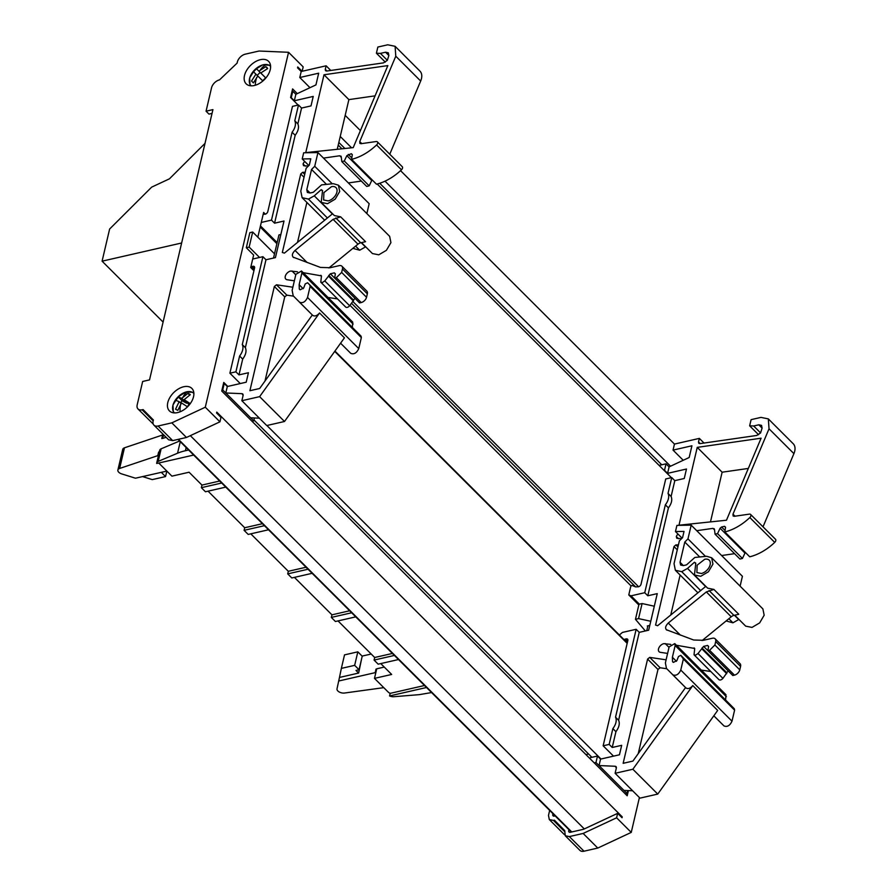 <?xml version="1.0" encoding="UTF-8"?>
<svg xmlns="http://www.w3.org/2000/svg" width="896" height="896" viewBox="0 0 896 896"><rect width="100%" height="100%" fill="white"/><g stroke="black" fill="none" stroke-linecap="round" stroke-linejoin="round"><path stroke-width="1.34" d="M339.472 677.443L341.354 668.394L354.659 665.347L359.05 669.738L356.003 670.432L358.635 673.064L339.472 677.443L337.008 688.834A5.298 2.912 -166.8 0 0 337.87 690.984A5.298 2.912 13.2 0 0 344.568 693.022L383.779 687.646M161.28 472.315L165.547 476.571L166.835 471.083L135.464 478.206L121.699 473.906A5.298 2.912 13.2 0 1 118.742 472.226A5.298 2.912 13.2 0 1 117.88 470.042A5.298 2.912 13.2 0 1 119.627 468.462L157.774 455.65L158.614 452.077L159.331 451.83M297.461 271.802L290.562 271.051A5.298 3.304 -45.1 0 0 285.97 274.624A5.298 3.304 -45.1 0 0 285.813 279.104A5.298 3.304 -45.1 0 0 287.134 279.742L294.358 280.818M305.245 166.13L303.094 163.968A3.707 2.307 -45.1 0 1 304.797 161.526M328.138 200.894A8.736 5.454 -45.1 0 0 335.72 195.003A8.736 5.454 -45.1 0 0 335.978 187.611A8.736 5.454 -45.1 0 0 331.475 186.693L323.893 192.595L323.635 199.976L328.138 200.894M254.341 85.501A15.882 9.912 -45.1 0 0 268.128 74.782A15.882 9.912 -45.1 0 0 268.587 61.342A15.882 9.912 -45.1 0 0 260.4 59.674A15.882 9.912 -45.1 0 0 246.613 70.392A15.882 9.912 -45.1 0 0 246.154 83.821A15.882 9.912 -45.1 0 0 254.341 85.501M177.632 412.574A15.882 9.912 -45.1 0 0 191.419 401.856A15.882 9.912 -45.1 0 0 191.878 388.427A15.882 9.912 -45.1 0 0 183.68 386.758A15.882 9.912 -45.1 0 0 169.904 397.466A15.882 9.912 -45.1 0 0 169.434 410.906A15.882 9.912 -45.1 0 0 177.632 412.574M670.712 644.392L663.813 643.653A5.298 3.304 -45.1 0 0 659.21 647.214A5.298 3.304 -45.1 0 0 659.053 651.694A5.298 3.304 -45.1 0 0 660.386 652.333L667.61 653.408M678.496 538.72L676.334 536.57A3.707 2.307 -45.1 0 1 678.048 534.117M701.389 573.485A8.736 5.454 -45.1 0 0 708.971 567.594A8.736 5.454 -45.1 0 0 709.229 560.202A8.736 5.454 -45.1 0 0 704.715 559.283L697.133 565.186L696.886 572.566L701.389 573.485M555.083 815.842A2.643 1.646 134.9 0 1 554.422 816.088A2.643 1.646 134.9 0 1 553.056 815.808A2.643 1.646 134.9 0 1 552.776 814.43L552.955 813.714M683.234 460.275L673.042 450.106L691.925 445.782L689.181 457.498L669.099 466.883L667.587 473.346L686.482 469.022L684.253 478.498L674.811 480.648L671.742 477.579L665.728 478.957L641.043 584.181A2.643 1.658 -45.1 0 1 638.4 586.824L636.418 586.835A1.322 0.829 134.9 0 1 635.634 586.914L631.994 585.435A1.59 0.986 -45.1 0 0 630.65 586.947L628.779 594.933L638.826 604.968M267.624 68.555L265.765 66.696A10.326 6.44 -45.1 0 1 266.862 67.469A10.326 6.44 -45.1 0 1 266.874 67.491A10.326 6.44 -45.1 0 1 267.646 68.555L260.792 72.99L265.552 77.739L260.792 72.99M270.592 66.382A13.731 8.568 -45.1 0 0 270.402 66.192A13.731 8.568 -45.1 0 0 266.291 64.501A13.731 8.568 -45.1 0 0 252.414 72.52A13.731 8.568 -45.1 0 0 251.048 85.68A13.731 8.568 -45.1 0 0 251.194 85.826M189.616 395.091L187.914 393.389A10.326 6.44 -45.1 0 1 189.235 393.87A10.326 6.44 -45.1 0 1 190.165 394.565A10.326 6.44 -45.1 0 1 190.288 394.699L184.128 399.661L189.045 404.544M193.883 393.467A13.731 8.568 -45.1 0 0 192.483 392.37A13.731 8.568 -45.1 0 0 187.757 391.642A13.731 8.568 -45.1 0 0 174.966 400.691A13.731 8.568 -45.1 0 0 174.485 412.899M180.342 402.83A10.326 6.44 -45.1 0 1 182.157 400.758L186.626 403.222L187.107 402.629M184.128 399.661L189.84 403.346A10.326 6.44 -45.1 0 1 187.219 406.627L181.518 402.942L177.822 410.357L175.706 409.304M175.571 409.181L179.144 401.632L181.093 403.581M179.144 401.632L175.907 400.4A10.326 6.44 -45.1 0 1 178.517 397.118L181.765 398.35L186.626 403.222M182.157 400.758L178.517 397.118M181.765 398.35L187.914 393.389M257.264 75.477A10.326 6.44 -45.1 0 1 260.221 72.509L263.794 75.992M265.574 77.717A10.326 6.44 -45.1 0 1 262.584 80.718L257.802 76.003L253.411 82.891L251.53 81.032L253.355 82.869M251.53 81.032L255.92 74.144L257.79 76.014M255.92 74.144L253.602 71.87A10.326 6.44 -45.1 0 1 256.581 68.869L263.782 76.003M260.221 72.509L256.581 68.869M258.91 71.142L265.765 66.696M350 305.357L631.165 586.029M190.344 435.658L584.304 828.934M621.51 817.208L622.238 816.861L216.787 412.126L216.586 412.989L220.976 417.368L219.934 421.826L186.469 437.472L172.704 440.619L158.066 426.003A7.941 4.95 134.9 0 1 153.966 425.174A7.941 4.95 134.9 0 1 153.429 420.045L143.102 409.584L142.106 409.808A7.941 4.95 134.9 0 1 138.018 408.979A7.941 4.95 134.9 0 1 137.189 404.824L142.666 381.461L149.531 379.893L212.923 109.614L206.058 111.194L208.981 114.106L212.038 113.411M227.752 386.411L223.754 382.435L221.738 391.037L627.189 795.771L628.398 790.597M253.971 419.966L591.909 757.31M266.907 425.51L600.992 759.013M297.304 93.621L292.6 88.917L290.584 97.53L298.144 105.067M338.218 145.085L341.958 148.814M377.216 184.016L671.384 477.669M338.834 142.453L344.904 148.501M379.725 183.266L661.752 464.8M340.234 136.472L351.579 147.806M385.011 181.171L670.555 466.211M309.982 87.685L299.79 77.515L301.202 71.49L297.55 67.827L297.752 66.976L302.075 71.288M206.058 111.194L211.534 87.819A7.941 4.95 134.9 0 1 219.498 79.89L237.171 63.045A7.941 4.95 134.9 0 1 245.28 54.163L259.045 51.027L288.546 52.293L303.184 66.898L302.154 71.266M288.546 52.293L205.296 407.21L219.934 421.826M584.002 851.2L569.363 836.584L565.264 835.755L579.902 850.36A7.941 4.95 -45.1 0 0 584.002 851.2L597.778 848.053L631.243 832.406L616.605 817.802L617.646 813.344L622.037 817.723L622.238 816.861M631.243 832.406L639.408 797.552M673.042 450.106L674.453 444.08L400.557 170.654M345.184 115.382L360.416 130.592M265.373 214.166L263.626 212.43L257.824 237.16M246.322 247.733L249.155 247.094L252.683 232.03L249.85 232.669L246.322 247.733L253.635 255.046L250.712 267.523L253.926 270.738M627.525 641.827L624.893 639.195L624.131 639.733M624.893 639.195L626.181 638.904A2.643 1.658 134.9 0 1 627.547 639.173A2.643 1.658 134.9 0 1 627.827 640.562L603.142 745.786L613.525 756.146M619.382 634.995L622.44 632.419L636.16 629.294L615.541 717.181A12.701 7.93 134.9 0 1 612.864 728.605L609.157 744.408L603.142 745.786M647.763 626.416L647.304 625.957L649.802 625.374M642.096 603.546L638.994 604.251L635.466 619.315L638.557 618.61L642.096 603.546L654.304 606.211M617.646 813.344L583.576 829.27L570.371 832.283A2.643 1.646 134.9 0 1 569.005 832.003A2.643 1.646 134.9 0 1 569.061 829.797M650.765 621.275L638.557 618.61M635.466 619.315L645.344 630.963M564.48 831.443L553.414 820.4L554.4 820.165L564.738 830.626L565.264 835.755M549.662 810.421L548.486 815.416L549.315 819.56L553.414 820.4M569.363 836.584L583.139 833.448L616.605 817.802M597.778 848.053L583.139 833.448M549.315 819.56L563.954 834.176A7.941 4.95 -45.1 0 0 564.547 834.635M647.898 625.811L646.766 630.638M734.72 615.205L745.685 626.147L752.002 627.413L759.662 622.899L764.165 615.227L762.888 608.91L711.659 557.771L706.642 556.282L694.848 557.458L686.549 564.861L683.334 565.6L680.602 565.04L680.042 562.274L684.79 542.046L687.971 538.877L691.186 525.157L676.917 525.381L675.472 531.541L684.029 531.406L682.562 537.667L679.381 540.837L674.038 563.651L675.36 570.282L681.71 571.67L700.65 590.576M711.659 557.771L712.936 564.088L708.434 571.76L700.773 576.274L694.456 575.008L695.789 563.147L694.445 562.251L687.523 568.434L681.71 571.67M705.813 586.354L657.63 625.722L655.57 625.061L673.982 546.56L675.875 544.902L678.44 544.858M676.334 536.57L676.771 538.261L681.554 538.675M714.538 529.928L712.97 528.36L696.741 530.69M712.97 528.36L714.47 529.379L714.146 528.674M745.394 552.474A1.59 0.986 -45.1 0 0 744.979 553.078L742.437 558.454L717.55 533.613L715.064 534.184L714.47 529.379M717.55 533.613L720.093 528.237L721.56 526.994L724.55 526.322L725.558 527.206L724.842 531.955L749.728 556.797A42.347 26.432 -45.1 0 0 774.715 542.394A2.643 1.646 -45.1 0 0 775.499 539.28L750.613 514.438A2.643 1.646 -45.1 0 0 749.437 514.125L734.294 516.298L733.118 515.984L732.984 514.158L769.037 428.792L793.912 453.634A14.291 8.915 -45.1 0 0 793.218 443.733L768.331 418.902L769.037 428.792M725.536 527.307L724.55 526.322L725.558 527.206M774.715 542.394L749.829 517.552C741.966 524.922 733.634 529.715 724.842 531.955M749.829 517.552A2.643 1.646 -45.1 0 0 750.613 514.438M758.811 424.805L761.544 425.365L762.093 428.131L758.811 424.805L753.67 425.981L749.638 425.813L751.094 419.653L760.962 417.39L768.331 418.902M762.093 428.131L760.558 432.958L756.728 435.467L699.978 443.632L698.802 443.318L698.522 441.941L699.35 438.39L674.453 444.08M674.811 480.648L671.104 496.462C672.493 499.744 671.597 503.552 668.427 507.875L647.808 595.773L657.261 593.622L648.67 630.202L639.229 632.352L618.61 720.25C619.998 723.531 619.114 727.339 615.933 731.674L612.226 747.477L621.678 745.326L619.45 754.79L600.566 759.102L599.043 765.565L595.974 762.496L594.238 762.888M616.414 767.413L615.261 766.259L599.043 765.565L623.93 790.406L632.621 790.776M615.115 773.293L639.99 798.134L657.754 794.08L632.867 769.238L615.115 773.293L616.358 767.973L615.261 766.259L616.09 766.584M632.867 769.238L692.798 685.586L717.674 710.416L657.754 794.08M673.254 662.357L672.549 661.651L673.568 662.323L672.549 661.651L672.392 657.272L675.147 645.534L674.755 643.597L669.133 646.901L665.381 662.917L666.467 668.427L685.91 687.926C687.949 689.237 690.245 688.453 692.798 685.586M685.563 687.568L632.901 761.085L623.146 763.314L647.595 659.075L649.723 657.373L666.109 659.826M694.702 648.469L676.402 645.243M694.109 647.886L694.68 648.906L694.109 647.886M698.029 653.52L703.595 646.374L728.493 671.205A1.59 0.986 -45.1 0 0 726.891 672.795L722.915 678.362L698.029 653.52L695.654 655.11L694.019 654.774L694.68 648.906M708.568 646.453L707.571 645.467L703.595 646.374M707.571 645.467L708.579 646.352L707.571 645.467M714.885 645.008L715.702 641.57L740.578 666.411L739.771 669.85L714.885 645.008L709.587 650.294L707.93 650.675L708.579 646.352M715.702 641.57A5.298 3.304 -45.1 0 0 715.142 638.803A5.298 3.304 -45.1 0 0 712.41 638.243L703.394 640.304L693.694 640.013L666.254 629.686M667.038 630.19C664.798 628.566 665.213 626.181 668.282 623.034L706.339 591.942L713.91 589.434L738.786 614.275L733.936 615.384A5.298 3.304 -45.1 0 0 731.226 616.784L706.339 591.942M694.456 575.008L707.627 588.157L713.91 589.434M697.245 447.373L678.989 525.202L726.466 520.229L761.096 438.2L697.245 447.373L722.131 472.203L748.328 468.44M726.118 620.95L732.939 622.81L738.931 619.405M691.186 525.157L742.414 576.296L740.107 586.163M702.117 640.562L731.226 616.784M740.578 666.411A5.298 3.304 -45.1 0 0 740.029 663.645L715.142 638.803M707.93 650.675L732.816 675.517L734.474 675.136A5.298 3.304 -45.1 0 0 739.771 669.85M694.019 654.774L718.906 679.616A3.181 1.982 -45.1 0 0 720.541 679.952A3.181 1.982 -45.1 0 0 722.915 678.362M701.288 670.085L710.774 671.496M763.011 526.814L793.912 453.634M715.064 534.184L739.939 559.026L742.437 558.454M721.616 555.531L734.574 553.672M710.472 521.898L722.131 472.203M673.568 662.323L676.939 660.52L678.474 656.533L680.814 655.323L683.368 659.008L734.597 710.147L734.317 708.77L680.814 655.323L732.043 706.462M701.803 648.816L726.69 673.658M753.67 425.981L760.603 432.914M672.392 657.272L676.435 661.304M728.851 618.722L732.939 622.81M699.731 556.965L684.79 542.046M687.971 538.877L705.522 556.394M749.638 425.813L758.554 434.706M670.757 615.003L680.131 575.042M667.587 473.346L664.518 470.277L666.03 463.814L659.098 465.405M585.939 754.6L588.594 753.995M595.974 762.496L597.486 756.034L590.621 757.602L590.923 756.325M627.682 790.563L626.998 793.475L623.93 790.406M625.274 793.867L626.998 793.475M666.781 668.741L660.117 667.755L657.978 669.458L638.232 753.648M725.592 700.022L725.984 694.736L674.755 643.597M694.445 562.251L695.621 563.416M682.08 538.149L675.472 531.541M671.104 496.462L668.035 493.394L671.742 477.579M668.427 507.875L665.347 504.818A12.701 7.93 -45.1 0 0 668.035 493.394M665.347 504.818L644.739 592.704L647.808 595.773M639.229 632.352L636.16 629.294M618.61 720.25L615.541 717.181M615.933 731.674L612.864 728.605M609.157 744.408L612.226 747.477M647.595 659.075L657.978 669.458M649.723 657.373L660.117 667.755M673.982 546.56L677.275 549.842M675.875 544.902L677.947 546.963M666.03 463.814L669.099 466.883M639.363 604.173L631.019 595.84L628.779 594.933M631.019 595.84L644.739 592.704M600.566 759.102L597.486 756.034M723.968 725.917L713.832 715.792L723.968 725.917C727.216 727.238 729.893 725.67 731.998 721.19L734.597 710.147M731.998 721.19L680.77 670.051L683.368 659.008M680.77 670.051C678.664 674.531 675.987 676.099 672.728 674.766M704.032 443.05L699.35 438.39M254.285 269.226L251.642 266.605L250.88 267.142M251.642 266.605L252.93 266.302A2.643 1.658 134.9 0 1 254.296 266.582A2.643 1.658 134.9 0 1 254.576 267.971L252.93 266.302M252.706 259.034L262.909 256.693L242.29 344.59A12.701 7.93 134.9 0 1 239.613 356.014L235.906 371.818L229.891 373.195L254.576 267.971M299.79 77.515L318.685 73.192L315.941 84.907L295.859 94.293L294.336 100.755L313.23 96.432L311.013 105.907L301.56 108.058L298.491 104.989L292.477 106.366L267.803 211.59A2.643 1.658 -45.1 0 1 265.149 214.234L263.2 214.256M249.155 247.094L259.549 257.466M252.683 232.03L274.512 253.814M301.829 71.344L301.022 71.31M138.018 408.979L153.238 424.054M153.966 425.174L168.605 439.779L172.704 440.619M205.296 407.21L171.83 422.856L186.469 437.472M171.83 422.856L158.066 426.003M361.48 242.614L372.434 253.557L378.762 254.822L386.411 250.309L390.925 242.637L389.637 236.32L338.408 185.181L333.402 183.691L321.597 184.867L313.298 192.27L310.083 193.01L307.35 192.45L306.802 189.683L311.539 169.456L314.72 166.286L317.946 152.566L303.666 152.79L302.221 158.95L310.789 158.816L309.322 165.077L306.141 168.246L300.787 191.061L302.12 197.691L308.47 199.08L327.398 217.974M338.408 185.181L339.696 191.498L335.182 199.158L327.533 203.683L321.205 202.418L322.549 190.557L321.205 189.661L314.272 195.843L308.47 199.08M332.573 213.752L284.39 253.131L282.33 252.47L300.731 173.958L302.635 172.312L305.189 172.267M303.094 163.968L303.52 165.67L308.314 166.085M341.298 157.338L339.718 155.77L323.49 158.099M339.718 155.77L341.23 156.778L340.906 156.083M372.154 179.883A1.59 0.986 -45.1 0 0 371.728 180.488L369.186 185.864L344.299 161.022L341.813 161.594L341.23 156.778M344.299 161.022L346.853 155.646L351.299 153.72L352.307 154.605L351.59 159.365L376.477 184.195A42.347 26.432 -45.1 0 0 401.464 169.803A2.643 1.646 -45.1 0 0 402.248 166.69L377.362 141.848A2.643 1.646 -45.1 0 0 376.186 141.534L361.043 143.707L359.867 143.394L359.744 141.557L395.786 56.202L420.672 81.032A14.291 8.915 -45.1 0 0 419.978 71.142L395.091 46.301L395.786 56.202M352.296 154.717L351.299 153.72L352.307 154.605M401.464 169.803L376.589 144.962C368.726 152.331 360.394 157.125 351.59 159.365M376.589 144.962A2.643 1.646 -45.1 0 0 377.362 141.848M388.853 55.507L385.56 52.214L380.419 53.39L376.398 53.222L377.843 47.051L387.722 44.8L395.091 46.301M385.56 52.214L388.293 52.774L388.853 55.541L387.318 60.368L383.477 62.877L326.726 71.042L325.55 70.728L325.27 69.35L326.11 65.8L301.202 71.49M301.56 108.058L297.853 123.872C299.242 127.154 298.357 130.962 295.176 135.285L274.568 223.182L284.01 221.021L275.43 257.611L265.978 259.762L245.37 347.659C246.758 350.941 245.862 354.749 242.693 359.083L238.986 374.886L248.427 372.736L246.21 382.2L227.315 386.512L225.803 392.974L222.723 389.906L221.962 390.074M243.174 394.822L242.01 393.669L225.803 392.974L250.678 417.805L259.37 418.186M241.864 400.702L266.75 425.544L284.502 421.49L259.627 396.648L241.864 400.702L243.118 395.382L242.01 393.669L242.838 393.994M259.627 396.648L319.547 312.984L344.434 337.826L284.502 421.49M300.003 289.766L299.298 289.061L300.317 289.733L299.298 289.061L299.141 284.682L301.896 272.944L301.515 271.006L295.893 274.31L292.13 290.326L293.216 295.837L312.67 315.336C314.698 316.635 317.005 315.862 319.547 312.984M312.312 314.978L259.661 388.494L249.894 390.723L274.344 286.485L276.472 284.782L292.858 287.224M321.451 275.878L303.162 272.653M320.869 275.285L321.429 276.315L320.869 275.285M324.789 280.93L330.355 273.773L355.253 298.614A1.59 0.986 -45.1 0 0 353.651 300.205L349.664 305.771L324.789 280.93L322.414 282.52L320.779 282.184L321.429 276.315M335.317 273.862L334.331 272.866L330.355 273.773M334.331 272.866L335.328 273.75L334.331 272.866M341.645 272.418L342.451 268.979L367.338 293.821L366.531 297.259L341.645 272.418L336.336 277.704L334.678 278.085L335.328 273.75M342.451 268.979A5.298 3.304 -45.1 0 0 341.902 266.213A5.298 3.304 -45.1 0 0 339.17 265.653L330.154 267.714L320.454 267.422L293.003 257.096M293.798 257.6C291.547 255.976 291.962 253.59 295.042 250.443L333.088 219.352L340.659 216.843L365.546 241.685L360.696 242.794A5.298 3.304 -45.1 0 0 357.974 244.194L333.088 219.352M321.205 202.418L334.376 215.566L340.659 216.843M324.005 74.771L305.749 152.611L353.214 147.627L387.856 65.598L324.005 74.771L348.88 99.613L375.077 95.85M352.867 248.36L359.699 250.219L365.691 246.814M317.946 152.566L369.174 203.706L366.856 213.573M328.877 267.971L357.974 244.194M367.338 293.821A5.298 3.304 -45.1 0 0 366.778 291.054L341.902 266.213M334.678 278.085L359.565 302.926L361.222 302.546A5.298 3.304 -45.1 0 0 366.531 297.259M320.779 282.184L345.654 307.026A3.181 1.982 -45.1 0 0 347.301 307.35A3.181 1.982 -45.1 0 0 349.664 305.771M328.037 297.483L337.523 298.906M389.76 154.224L420.672 81.032M341.813 161.594L366.699 186.435L369.186 185.864M348.376 182.941L361.334 181.07M337.232 149.307L348.88 99.613M300.317 289.733L303.699 287.93L305.222 283.942L307.574 282.733L309.848 285.029L310.117 286.406L361.346 337.557L361.077 336.179L307.574 282.733L358.792 333.872M328.563 276.226L353.45 301.067M380.419 53.39L387.363 60.323M299.141 284.682L303.184 288.714M355.6 246.131L359.699 250.219M326.491 184.374L311.539 169.456M314.72 166.286L332.27 183.803M376.398 53.222L385.302 62.104M297.506 242.402L306.88 202.451M294.336 100.755L291.267 97.686L292.779 91.224L292.018 91.403M276.898 243.667L260.21 227.013M280.851 234.494L278.947 234.931L273.526 258.048M222.723 389.906L224.246 383.443L223.474 383.622M254.442 417.973L253.758 420.874L250.678 417.805M252.022 421.277L253.758 420.874M293.541 296.15L286.866 295.154L284.738 296.856L264.992 381.046M352.341 327.432L352.744 322.146L301.515 271.006M321.205 189.661L322.37 190.826M308.84 165.558L302.221 158.95M297.853 123.872L294.784 120.803L298.491 104.989M295.176 135.285L292.107 132.216A12.701 7.93 -45.1 0 0 294.784 120.803M292.107 132.216L271.488 220.114L274.568 223.182M265.978 259.762L262.909 256.693M245.37 347.659L242.29 344.59M242.693 359.083L239.613 356.014M235.906 371.818L238.986 374.886M274.344 286.485L284.738 296.856M276.472 284.782L286.866 295.154M300.731 173.958L304.024 177.251M302.635 172.312L304.696 174.373M292.779 91.224L295.859 94.293M277.144 242.592L260.467 225.926M261.285 222.443L271.488 220.114M229.891 373.195L240.274 383.555M227.315 386.512L224.246 383.443M350.728 353.326L340.581 343.202L350.728 353.326C353.965 354.648 356.653 353.08 358.758 348.589L361.346 337.557M358.758 348.589L307.53 297.45L310.117 286.406M307.53 297.45C305.424 301.941 302.736 303.509 299.488 302.176L312.67 315.336M330.781 70.459L326.11 65.8M205.016 143.371L169.434 178.83L151.67 187.13L109.626 229.029L105.213 247.834L102.088 261.173L163.094 322.078M181.642 242.995L102.088 261.173M162.859 438.2L161.784 438.558L162.613 434.986L124.466 447.81A5.298 2.912 -166.8 0 0 122.73 449.378L117.88 470.042M166.107 437.282L162.926 438.357A5.298 2.912 -166.8 0 1 162.77 437.147A5.298 2.912 -166.8 0 1 164.214 435.68L164.416 435.602M165.547 476.571L152.242 479.618L142.554 476.582M186.155 447.563L185.405 450.733A52.942 29.12 -166.8 0 0 177.554 453.219L158.178 461.395A5.298 2.912 -166.8 0 0 156.744 462.862A5.298 2.912 -166.8 0 0 156.722 463.49L193.659 455.056M179.603 441.011L161.134 448.806A5.298 2.912 -166.8 0 0 159.69 450.274L156.744 462.862M359.05 669.738L362.219 656.219L357.829 651.84L344.523 654.875L341.354 668.394M354.659 665.347L357.829 651.84M358.635 673.064L361.514 659.254M376.533 669.614L376.006 669.099L376.701 668.942M338.632 681.016L375.178 672.661L376.006 669.099M362.096 656.096L371.202 654.024M380.766 663.578L391.664 674.453L374.483 678.373L388.181 692.048A5.298 2.912 -166.8 0 0 390.174 693.358L389.57 695.934A5.298 2.912 -166.8 0 0 393.904 696.707L419.395 694.635L431.581 692.552M268.52 529.782L248.192 534.419L244.093 530.331L264.421 525.683M306.051 567.246L288.322 571.29L287.717 573.877L308.045 569.229M287.717 573.877L291.816 577.965L312.133 573.317M355.757 616.862L335.429 621.51L331.33 617.411L351.658 612.774M244.093 530.331L244.698 527.744L262.427 523.701M221.682 483.022L201.354 487.67L205.453 491.758L225.781 487.11M331.33 617.411L331.946 614.835L349.664 610.781M394.397 655.435L374.08 660.083L378.168 664.171L398.496 659.534M374.08 660.083L374.685 657.496L392.403 653.453M244.698 527.744L208.051 491.165M288.322 571.29L250.79 533.826M331.946 614.835L294.414 577.371M374.685 657.496L338.027 620.917M384.272 667.072L376.734 668.797L374.483 678.373M426.518 687.501L389.57 695.934M390.174 693.358L424.525 685.507M201.354 487.67L201.958 485.083L219.688 481.029M158.76 463.03L171.909 476.146L189.078 472.226L201.958 485.083M185.405 450.733L188.597 450.005M552.776 814.43L554.445 816.088M352.99 301.638L638.613 586.768M351.59 303.374L635.634 586.914M182.974 397.118A23.296 14.168 -97.3 0 1 187.757 391.642M180.085 411.802A23.296 14.168 -97.3 0 1 180.566 404.432M260.277 70.022A23.296 15.938 -86.5 0 1 266.291 64.501M255.237 85.266A23.296 15.938 -86.5 0 1 256.693 77.37M334.723 351.389L627.178 643.328M177.99 439.41L571.334 832.07L177.99 439.41M178.427 439.309L571.782 831.97M726.891 672.795L702.005 647.954M744.979 553.078L720.093 528.237M627.827 640.539L626.181 638.904M709.587 650.294L734.474 675.136M725.054 530.488L721.56 526.994M734.317 708.77L683.088 657.63M734.429 615.272L738.752 619.573M680.042 562.274L683.368 565.589M687.523 568.434L705.622 586.51M675.147 645.534L726.376 696.674M733.936 615.384L709.061 590.542M735.034 516.197L732.984 514.158M700.19 443.61L698.522 441.941M669.021 647.371L665.213 643.574M680.366 635.096L668.282 623.034M153.171 420.862L142.106 409.808M353.651 300.205L328.765 275.363M371.728 180.488L346.853 155.646M336.336 277.704L361.222 302.546M351.814 157.898L348.32 154.403M361.077 336.179L309.848 285.029M361.189 242.682L365.501 246.982M306.802 189.683L310.117 192.998M314.272 195.843L332.371 213.92M301.896 272.944L353.125 324.083M360.696 242.794L335.81 217.952M361.782 143.595L359.744 141.557M326.939 71.019L325.27 69.35M295.781 274.781L291.973 270.984M307.126 262.506L295.042 250.443M124.466 447.81L119.627 468.462M161.134 448.806L158.178 461.395M180.264 441.683L177.554 453.219M250.062 85.714L249.682 77.918L254.666 69.877L262.685 64.893L270.491 65.251M173.342 412.798L172.973 404.992L177.946 396.962L185.976 391.966L193.771 392.336M250.813 267.075L254.027 270.29M334.947 351.064L627.278 642.88M697.917 592.805L675.36 570.282M672.739 674.778L685.91 687.926M324.677 220.214L302.12 197.691M163.374 434.571L162.77 437.147"/></g></svg>
